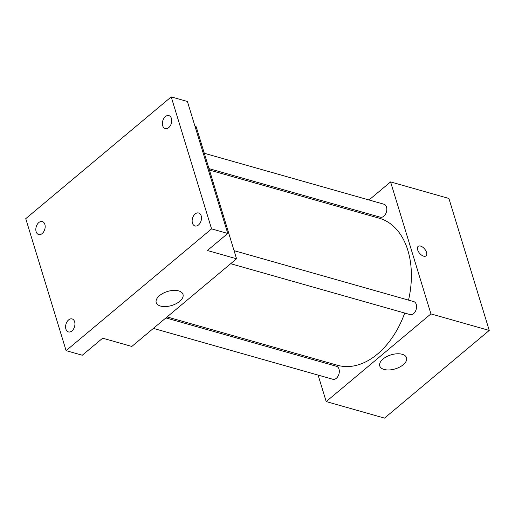 <?xml version="1.0" encoding="UTF-8"?>
<svg xmlns="http://www.w3.org/2000/svg" width="515" height="515" viewBox="0 0 515 515"><rect width="100%" height="100%" fill="white"/><g stroke="black" fill="none" stroke-linecap="round" stroke-linejoin="round"><path stroke-width="0.77" d="M369.004 199.981L390.582 181.917L448.9 198.455L489.25 330.437L384.518 418.109L326.201 401.571L318.109 375.094M355.331 211.427L356.496 210.455M408.524 300.116A76.432 50.65 -74.2 0 0 407.854 250.342A76.432 50.65 -74.2 0 0 379.246 218.212L209.431 170.059M167.072 316.944L337.544 365.283A76.432 50.65 -74.2 0 0 404.713 313.062M313.416 359.747L312.978 358.318M390.582 181.917L430.933 313.899L326.201 401.571M153.399 328.39L332.806 379.265A6.747 4.468 -74.2 0 0 337.892 376.42A6.747 4.468 -74.2 0 0 339.005 369.12A6.747 4.468 -74.2 0 0 336.482 366.287L165.907 317.916M208.993 168.63L380.302 217.208A6.747 4.468 -74.2 0 0 385.387 214.362A6.747 4.468 -74.2 0 0 386.507 207.062A6.747 4.468 -74.2 0 0 383.984 204.23L204.301 153.277M234.068 250.651L413.751 301.603A6.747 4.468 105.8 0 1 416.21 309.309A6.747 4.468 105.8 0 1 410.075 314.581L230.669 263.706M430.933 313.899L489.25 330.437M402.209 354.288A14.002 7.313 -17 0 1 406.535 357.777A14.002 7.313 -17 0 1 395.288 368.862A14.002 7.313 -17 0 1 379.761 365.965A14.002 7.313 -17 0 1 386.662 356.644A14.002 7.313 -17 0 1 402.209 354.288M417.646 249.859A6.18 3.315 -129.9 0 1 418.129 246.382A6.18 3.315 -129.9 0 1 424.643 248.996A6.18 3.315 -129.9 0 1 426.066 255.865A6.18 3.315 -129.9 0 1 421.54 255.105A6.18 3.315 -129.9 0 1 417.646 249.859M418.129 246.382A6.18 3.315 -129.9 0 1 424.643 248.996A6.18 3.315 -129.9 0 1 426.066 255.865M195.05 126.471L196.202 126.799L236.552 258.781L131.821 346.453L102.665 338.188L82.297 355.234L66.1 350.644L25.75 218.663L171.212 96.891L187.409 101.481L227.759 233.462L207.397 250.509L236.552 258.781M171.212 96.891L211.562 228.872L227.759 233.462M211.562 228.872L66.1 350.644M178.666 290.898A14.002 7.313 -17 0 1 182.999 294.393A14.002 7.313 -17 0 1 171.746 305.479A14.002 7.313 -17 0 1 156.219 302.575A14.002 7.313 -17 0 1 163.126 293.254A14.002 7.313 -17 0 1 178.666 290.898M68.585 319.924A6.747 4.468 105.8 0 1 72.106 318.933A6.747 4.468 105.8 0 1 74.939 324.109A6.747 4.468 105.8 0 1 71.946 330.92A6.747 4.468 105.8 0 1 68.424 331.911A6.747 4.468 105.8 0 1 65.592 326.735A6.747 4.468 105.8 0 1 68.585 319.924M195.134 213.982A6.747 4.468 105.8 0 1 198.655 212.991A6.747 4.468 105.8 0 1 201.494 218.167A6.747 4.468 105.8 0 1 198.5 224.978A6.747 4.468 105.8 0 1 194.979 225.969A6.747 4.468 105.8 0 1 192.14 220.793A6.747 4.468 105.8 0 1 195.134 213.982M165.367 116.609A6.747 4.468 105.8 0 1 168.888 115.618A6.747 4.468 105.8 0 1 171.727 120.793A6.747 4.468 105.8 0 1 168.727 127.611A6.747 4.468 105.8 0 1 165.206 128.596A6.747 4.468 105.8 0 1 162.373 123.42A6.747 4.468 105.8 0 1 165.367 116.609M38.812 222.551A6.747 4.468 105.8 0 1 42.333 221.559A6.747 4.468 105.8 0 1 45.172 226.735A6.747 4.468 105.8 0 1 42.178 233.553A6.747 4.468 105.8 0 1 38.657 234.537A6.747 4.468 105.8 0 1 35.818 229.362A6.747 4.468 105.8 0 1 38.812 222.551"/></g></svg>
